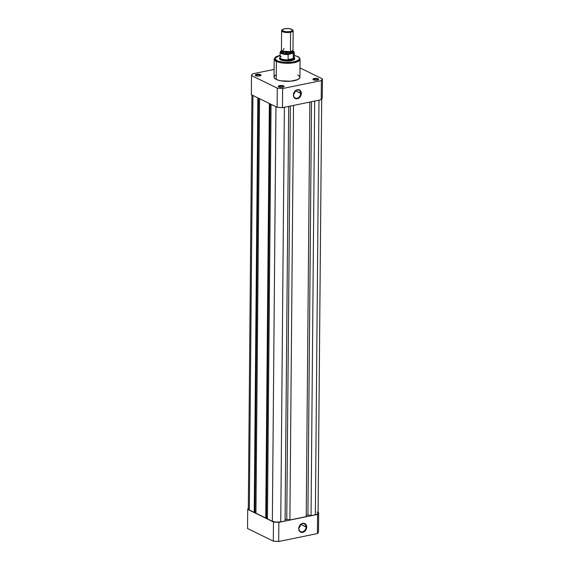 <?xml version="1.0" encoding="UTF-8"?>
<svg xmlns="http://www.w3.org/2000/svg" width="570" height="570" viewBox="0 0 570 570"><rect width="100%" height="100%" fill="white"/><g stroke="black" fill="none" stroke-linecap="round" stroke-linejoin="round"><path stroke-width="0.85" d="M298.844 528.454A4.318 3.399 116 0 0 302.406 531.81A4.318 3.399 116 0 0 306.033 526.979L306.674 527.029A4.781 3.762 -64 0 1 302.656 532.373A4.781 3.762 -64 0 1 298.716 528.661L298.844 528.454A4.318 3.399 -64 0 1 300.711 524.514A4.318 3.399 -64 0 1 304.337 523.844A4.318 3.399 -64 0 1 306.033 526.979A4.318 3.399 -64 0 1 304.173 530.919A4.318 3.399 -64 0 1 300.547 531.596A4.318 3.399 -64 0 1 298.844 528.454L299.036 526.865L300.518 524.535L302.734 523.317L304.252 523.353L305.534 524.065L306.389 525.362L306.674 527.029L305.983 529.68L304.18 531.717L301.879 532.444L299.856 531.625L298.716 528.661A4.781 3.762 -64 0 1 302.734 523.317A4.781 3.762 -64 0 1 306.674 527.029L300.81 524.428L306.033 526.979A4.318 3.399 116 0 0 302.478 523.63A4.318 3.399 116 0 0 298.844 528.454M300.533 524.293L299.906 526.694L298.865 528.062A4.318 3.399 116 0 0 300.511 524.692M318.081 512.416L318.666 512.708L317.583 514.418L278.851 522.355L273.479 521.963L247.715 509.38L248.313 508.269A35.739 11.428 -179.5 0 0 247.715 509.38L273.479 521.963L273.308 541.115L278.687 541.5L317.419 533.563L318.502 531.853L318.666 512.708L318.502 531.853A35.739 11.428 0.5 0 1 317.419 533.563L317.583 514.418L278.851 522.355L278.687 541.5L317.419 533.563L317.583 514.418A35.739 11.428 -179.5 0 0 318.666 512.708L318.081 512.416M247.544 528.525L273.308 541.115L247.544 528.525L247.715 509.38L247.544 528.525M278.851 522.355A35.739 11.428 -179.5 0 1 273.479 521.963L273.308 541.115A35.739 11.428 0.5 0 0 278.687 541.5L278.851 522.355M315.367 514.76A6.063 1.938 0.5 0 0 318.074 513.171L317.604 513.912L315.367 514.76L318.986 100.192L315.367 514.76L311.042 515.651L315.367 514.76M314.661 101.082L311.042 515.651L314.661 101.082M311.526 101.724L307.921 514.959L311.042 515.651L307.921 514.959L306.247 515.301L307.921 514.959L311.526 101.724M306.233 516.634L309.852 102.066L306.233 516.634L289.888 519.982L306.233 516.634M293.507 105.414L289.888 519.982L293.507 105.414M290.372 106.056L286.767 519.291L289.888 519.982L286.767 519.291L290.372 106.056M285.093 519.633L286.767 519.291L285.093 519.633M285.078 520.966L288.698 106.398L285.078 520.966L280.754 521.849L285.078 520.966M284.373 107.281L280.754 521.849L284.373 107.281M272.346 521.244A6.063 1.938 0.5 0 0 280.754 521.849L276.201 522.106L272.346 521.244L275.966 106.733L272.346 521.244L267.437 518.85L272.346 521.244M271.056 104.331L267.437 518.85L271.056 104.331M266.468 517.738L267.451 517.539L266.468 517.738M266.468 517.874L270.08 103.854L266.468 517.874L265.741 518.023L266.468 517.874M269.361 103.505L265.741 518.023L269.361 103.505M259.542 98.71L255.93 513.221L265.741 518.023L255.93 513.221L259.542 98.71M254.954 512.116L255.937 511.91L254.954 512.116M254.954 512.245L258.566 98.232L254.954 512.245L254.234 512.394L254.954 512.245M257.847 97.883L254.234 512.394L257.847 97.883M252.945 95.482L249.325 510L254.234 512.394L249.325 510L252.945 95.482M248.306 508.91A6.063 1.938 0.5 0 0 249.325 510L248.306 508.91L251.919 94.983M317.055 512.088L317.96 512.793M318.21 79.821A2.422 0.777 0.5 0 0 317.811 79.316L318.203 78.802A2.886 0.926 -179.5 0 1 318.509 79.629A2.886 0.926 -179.5 0 1 316.143 80.213A2.886 0.926 -179.5 0 1 313.393 79.786L316.35 80.206L318.68 79.316L317.405 78.539L315.238 78.382L313.13 78.916L313.393 79.786A2.886 0.926 -179.5 0 1 313.072 79.579A2.886 0.926 -179.5 0 1 314.505 78.461A2.886 0.926 -179.5 0 1 318.203 78.802L317.811 79.316A2.422 0.777 -179.5 0 1 318.217 79.75A2.422 0.777 -179.5 0 1 318.21 79.821M300.704 93.387A4.318 3.399 116 0 0 297.141 90.032A4.318 3.399 116 0 0 293.514 94.855L293.386 95.062A4.781 3.762 -64 0 1 297.405 89.718A4.781 3.762 -64 0 1 301.338 93.43L295.481 90.837L300.704 93.387A4.318 3.399 -64 0 1 298.837 97.32A4.318 3.399 -64 0 1 295.21 97.997A4.318 3.399 -64 0 1 293.514 94.855A4.318 3.399 -64 0 1 295.374 90.922A4.318 3.399 -64 0 1 299.001 90.245A4.318 3.399 -64 0 1 300.704 93.387L301.338 93.43L301.259 94.328L300.148 96.872L298.851 98.118L296.55 98.845L294.519 98.026L293.45 95.931L293.7 93.266L294.576 91.62L296.628 89.967L298.922 89.754L300.689 91.05L301.338 93.43A4.781 3.762 -64 0 1 297.326 98.774A4.781 3.762 -64 0 1 293.386 95.062L293.514 94.855A4.318 3.399 116 0 0 297.07 98.211A4.318 3.399 116 0 0 300.704 93.387M283.589 86.911A2.422 0.777 0.5 0 0 283.197 86.412L283.582 85.892A2.886 0.926 -179.5 0 1 283.896 86.718A2.886 0.926 -179.5 0 1 281.53 87.303A2.886 0.926 -179.5 0 1 278.78 86.875L281.737 87.296L284.067 86.412L282.791 85.628L280.625 85.471L278.516 86.006L278.78 86.875A2.886 0.926 -179.5 0 1 278.459 86.676A2.886 0.926 -179.5 0 1 279.891 85.55A2.886 0.926 -179.5 0 1 283.582 85.892L283.197 86.412A2.422 0.777 -179.5 0 1 283.603 86.847A2.422 0.777 -179.5 0 1 283.589 86.911M260.568 75.66A2.422 0.777 0.5 0 0 260.177 75.162L260.561 74.642A2.886 0.926 -179.5 0 1 260.875 75.468A2.886 0.926 -179.5 0 1 258.502 76.052A2.886 0.926 -179.5 0 1 255.752 75.625L258.716 76.045L261.046 75.162L259.763 74.385L257.056 74.271L255.324 74.934L255.752 75.625A2.422 0.777 -179.5 0 1 255.731 75.554A2.422 0.777 -179.5 0 1 257.455 74.827A2.422 0.777 -179.5 0 1 260.177 75.162A2.422 0.777 -179.5 0 1 260.576 75.596A2.422 0.777 -179.5 0 1 260.568 75.66M294.355 59.116A7.218 2.309 -179.5 0 1 294.113 59.7A7.218 2.309 0.5 0 0 294.191 58.625M294.291 57.777A7.681 2.458 -179.5 0 1 294.362 59.508A7.681 2.458 -179.5 0 1 288.057 61.061A7.681 2.458 -179.5 0 1 280.746 59.921L285.627 61.011L291.391 60.691L294.669 59.159L294.241 57.734M276.236 74.827L274.605 75.91L274.042 77.107A12.932 4.133 0.5 0 0 276.208 79.422L276.365 61.368A12.932 4.133 -179.5 0 1 274.198 59.045L276.365 61.368A0.577 0.456 -64 0 1 276.849 60.719L274.797 58.325L280.091 55.311M294.241 55.44L297.426 56.508A0.577 0.456 -64 0 1 297.683 56.537A0.577 0.456 116 0 0 297.426 56.508L298.972 57.57L299.492 58.717L298.958 59.864L297.397 60.897L291.84 62.301L284.701 62.472L278.381 61.332L275.018 59.28L274.847 58.126L275.73 57.007L280.298 55.269M260.169 75.817L260.177 75.162L260.169 75.817M283.19 87.06L283.197 86.412L283.19 87.06M317.804 79.971L317.811 79.316L317.804 79.971M251.334 94.698L277.098 107.281L282.471 107.673L321.202 99.736L322.285 98.026L322.456 78.881L321.373 80.591L282.642 88.528L279.934 88.364L277.262 88.136L251.498 75.554L252.581 73.836L274.113 69.426L252.581 73.836A35.739 11.428 -179.5 0 0 251.498 75.554L251.334 94.698L277.098 107.281L277.262 88.136L251.498 75.554L251.334 94.698M299.991 67.908L322.456 78.881L299.991 67.908M280.098 55.269L275.645 56.9L274.198 59.045L274.042 77.1L274.59 78.311L276.963 79.75L280.853 80.812L290.707 81.204L297.718 79.6L299.656 78.133L299.663 76.515M299.364 76.116L297.747 75.005M282.471 107.673L321.202 99.736L321.373 80.591L282.642 88.528L282.471 107.673L282.642 88.528A35.739 11.428 -179.5 0 1 277.262 88.136L277.098 107.281A35.739 11.428 0.5 0 0 282.471 107.673M294.241 55.39L297.675 56.537C298.466 56.558 299.264 57.477 300.069 59.273A12.932 4.133 -179.5 0 1 290.857 63.149A12.932 4.133 -179.5 0 1 276.365 61.368L276.208 79.422A12.932 4.133 0.5 0 0 290.7 81.204A12.932 4.133 0.5 0 0 299.913 77.328L300.069 59.273L297.148 61.859L288.798 63.277L276.365 61.368A0.577 0.456 116 0 1 276.849 60.719C279.5 62.422 285.214 62.835 293.985 61.959C300.098 59.786 301.245 57.969 297.426 56.508L294.027 55.39M280.048 57.613L279.457 58.546L280.746 59.921A7.681 2.458 -179.5 0 1 279.906 59.38A7.681 2.458 -179.5 0 1 280.005 57.648M280.091 58.496A7.218 2.309 0.5 0 0 280.148 59.579A7.218 2.309 -179.5 0 1 279.92 58.988M313.372 79.779A2.422 0.777 -179.5 0 1 313.365 79.707A2.422 0.777 -179.5 0 1 315.096 78.981A2.422 0.777 -179.5 0 1 317.811 79.316A2.422 0.777 0.5 0 0 314.989 78.995A2.422 0.777 0.5 0 0 313.372 79.779M278.759 86.868A2.422 0.777 -179.5 0 1 278.751 86.804A2.422 0.777 -179.5 0 1 280.483 86.077A2.422 0.777 -179.5 0 1 283.197 86.412A2.422 0.777 0.5 0 0 280.376 86.084A2.422 0.777 0.5 0 0 278.759 86.868M295.203 90.701L294.576 93.095L293.536 94.463A4.318 3.399 116 0 0 295.182 91.093M260.177 75.162A2.422 0.777 0.5 0 0 257.355 74.834A2.422 0.777 0.5 0 0 255.738 75.618A2.886 0.926 -179.5 0 1 255.438 75.425A2.886 0.926 -179.5 0 1 256.863 74.3A2.886 0.926 -179.5 0 1 260.561 74.642L260.177 75.162M321.202 99.736A35.739 11.428 0.5 0 0 322.285 98.026L322.456 78.881A35.739 11.428 -179.5 0 1 321.373 80.591L321.202 99.736M284.017 48.571L282.471 51.15L290.408 51.699L292.46 50.908L290.08 52.497A1.176 0.62 78.4 0 1 290.408 51.699A1.176 0.62 -101.6 0 0 290.08 52.497L285.599 52.661L282.007 51.044L285.599 52.661L290.08 52.497A1.176 0.62 -101.6 0 0 290.394 53.608L284.088 53.58L282.029 51.186M282.485 29.562A5.208 1.667 -179.5 0 1 284.501 28.756L288.413 28.543L291.726 29.277L292.495 30.538L290.272 31.578A5.208 1.667 -179.5 0 1 284.166 31.45A5.208 1.667 -179.5 0 1 282.485 29.562L281.951 30.032A5.771 1.845 0.5 0 0 283.817 32.127A5.771 1.845 0.5 0 0 290.579 32.262L290.408 51.699A5.771 1.845 0.5 0 0 292.987 50.181L293.158 30.752A5.771 1.845 -179.5 0 1 290.579 32.262A5.771 1.845 0.5 0 0 292.823 30.125L292.296 29.647A5.208 1.667 -179.5 0 1 290.272 31.578L290.579 32.262L290.272 31.578L286.361 31.792L283.048 31.058L282.278 29.797L284.501 28.756A5.208 1.667 -179.5 0 1 292.296 29.647M292.503 29.882A5.771 1.845 -179.5 0 1 293.158 30.752M294.348 59.515L294.362 58.133A7.218 2.309 -179.5 0 1 291.142 60.021L291.135 60.741L291.142 60.021L288.142 59.764L288.121 54.52L288.598 54.2L284.601 54.05L281.502 53.217L280.355 51.977L281.559 50.766A6.84 2.187 -179.5 0 0 281.502 53.217A6.84 2.187 -179.5 0 0 288.598 54.2L292.83 53.331L288.121 54.52A7.075 2.259 -179.5 0 1 280.119 52.205L280.077 57.527A7.075 2.259 0.5 0 0 288.392 59.829A7.075 2.259 -179.5 0 1 280.112 57.306A7.075 2.259 -179.5 0 1 281.209 56.316L281.074 56.316M292.267 50.623L294.035 52.119L292.83 53.331L293.301 53.459L293.258 58.546L288.078 59.608L293.258 58.546L288.142 59.764L293.222 58.724L291.142 60.021A7.218 2.309 0.5 0 0 294.327 57.905L294.191 57.435A7.075 2.259 -179.5 0 1 293.087 58.867A7.075 2.259 0.5 0 0 294.22 57.648L294.27 52.333A7.075 2.259 -179.5 0 1 293.301 53.459L293.222 58.724L291.142 60.021L288.142 59.764L288.121 54.52A7.075 2.259 0.5 0 1 280.127 52.312M282.399 50.979L281.423 51.998L281.858 52.711L283.981 53.559L287.187 53.894L290.394 53.608L292.524 52.803L292.973 52.098L292.004 51.065M280.112 57.306L279.963 57.784A7.218 2.309 0.5 0 0 283.425 60.014A7.218 2.309 0.5 0 0 291.142 60.021A7.218 2.309 -179.5 0 1 283.725 60.071A7.218 2.309 -179.5 0 1 279.927 58.005L280.333 59.772M292.382 51.279L290.394 53.608A1.176 0.62 78.4 0 1 290.08 52.497L292.46 51.364L291.94 51.036M281.608 30.652L281.438 50.082A5.771 1.845 0.5 0 0 284.48 51.742A5.771 1.845 0.5 0 0 290.408 51.699L290.579 32.262A5.771 1.845 -179.5 0 1 284.651 32.305A5.771 1.845 -179.5 0 1 281.608 30.652A5.771 1.845 -179.5 0 1 282.278 29.797M292.674 50.78A6.84 2.187 -179.5 0 1 292.83 53.331L293.301 53.459A7.075 2.259 0.5 0 0 294.262 52.226M318.074 513.171L321.694 98.496M318.074 80.014L318.509 79.629M283.461 87.103L283.896 86.718M260.433 75.853L260.875 75.468M293.921 59.893L294.362 59.508M255.866 75.817L255.438 75.425M278.894 87.068L278.459 86.676M313.507 79.971L313.072 79.579M281.951 50.816L281.951 51.271L282.471 50.951M294.27 52.333L292.695 50.758M281.295 50.851L280.119 52.205"/></g></svg>
